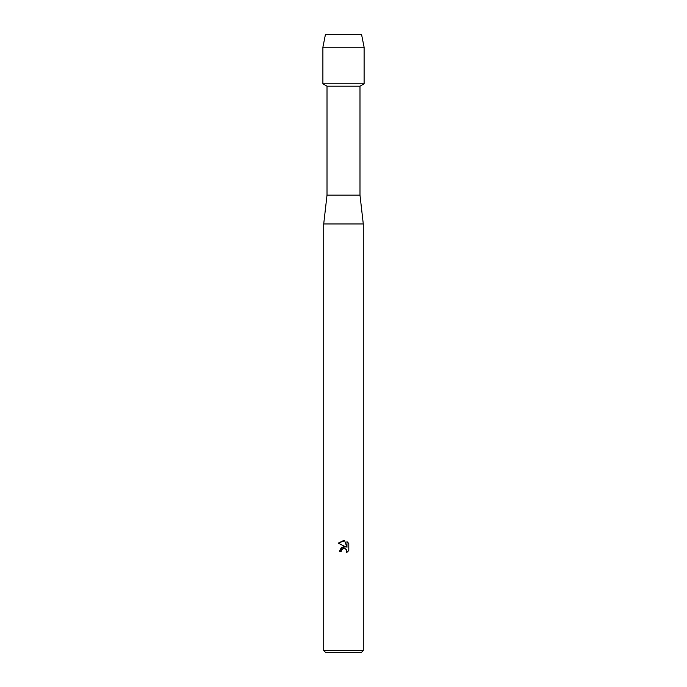 <?xml version="1.0" encoding="UTF-8"?>
<svg xmlns="http://www.w3.org/2000/svg" width="687" height="687" viewBox="0 0 687 687"><rect width="100%" height="100%" fill="white"/><g stroke="black" fill="none" stroke-linecap="round" stroke-linejoin="round"><path stroke-width="1.03" d="M361.534 34.35L325.466 34.35L361.534 34.35L364.11 47.248L364.11 83.814L343.5 83.814L364.11 83.814L359.988 86.193L359.988 195.108L363.286 223.962L363.286 650.589L323.714 650.589L325.775 652.65L361.225 652.65L363.286 650.589M359.988 195.108L327.012 195.108L327.012 86.193L359.988 86.193M327.012 195.108L323.714 223.962L363.286 223.962M341.276 551.309L339.404 551.309L343.5 546.629L345.767 546.904L338.21 543.177L343.5 540.566L344.651 540.695L346.961 547.341L346.961 541.648L348.79 543.503L348.79 550.527L346.66 552.563L346.746 550.201L345.209 548.664L343.5 548.518L341.576 550.021L341.276 551.309L341.465 550.27M346.437 549.643L346.66 552.563L348.79 550.527M345.767 546.904L341.413 547.427L339.404 551.309M341.576 550.021L343.457 548.527M348.79 543.503L346.961 541.648M344.651 540.695L338.21 543.177M325.466 34.35L322.89 47.248L322.89 83.814L343.5 83.814L322.89 83.814L327.012 86.193M322.89 47.248L364.11 47.248M323.714 223.962L323.714 650.589"/></g></svg>
